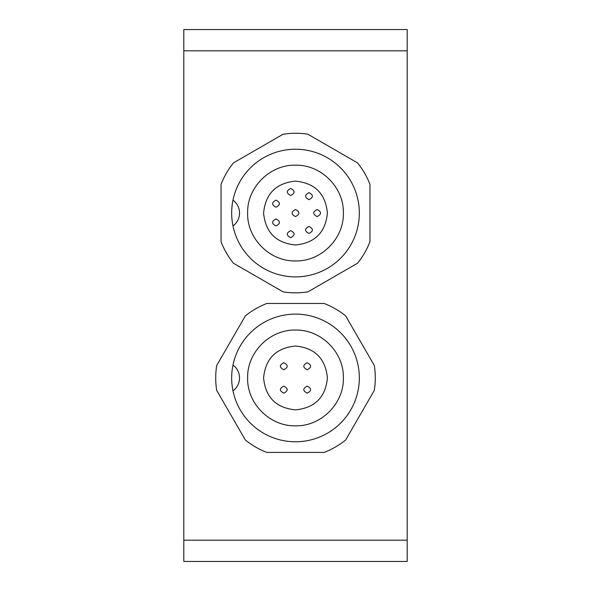 <?xml version="1.0" encoding="UTF-8"?>
<svg xmlns="http://www.w3.org/2000/svg" width="591" height="591" viewBox="0 0 591 591"><rect width="100%" height="100%" fill="white"/><g stroke="black" fill="none" stroke-linecap="round" stroke-linejoin="round"><path stroke-width="0.89" d="M295.5 244.97C314.885 243.078 325.523 232.44 327.414 213.055C325.523 193.671 314.885 183.033 295.5 181.142C276.115 183.033 265.477 193.671 263.586 213.055C265.477 232.44 276.115 243.078 295.5 244.97C276.115 243.078 265.477 232.44 263.586 213.055C265.477 193.671 276.115 183.033 295.5 181.142C314.885 183.033 325.523 193.671 327.414 213.055C325.523 232.44 314.885 243.078 295.5 244.97M308.982 226.449C313.511 228.791 313.511 231.133 308.982 233.467C304.454 231.133 304.454 228.791 308.982 226.449C313.511 228.791 313.511 231.133 308.982 233.467C304.454 231.133 304.454 228.791 308.982 226.449C313.511 228.791 313.511 231.133 308.982 233.467C304.454 231.133 304.454 228.791 308.982 226.449C304.454 228.791 304.454 231.133 308.982 233.467C313.511 231.133 313.511 228.791 308.982 226.449M276.019 218.921C280.548 221.263 280.548 223.605 276.019 225.947C271.491 223.605 271.491 221.263 276.019 218.921C280.548 221.263 280.548 223.605 276.019 225.947C271.491 223.605 271.491 221.263 276.019 218.921C280.548 221.263 280.548 223.605 276.019 225.947C271.491 223.605 271.491 221.263 276.019 218.921C271.491 221.263 271.491 223.605 276.019 225.947C280.548 223.605 280.548 221.263 276.019 218.921M276.019 200.164C280.548 202.506 280.548 204.848 276.019 207.19C271.491 204.848 271.491 202.506 276.019 200.164C280.548 202.506 280.548 204.848 276.019 207.19C271.491 204.848 271.491 202.506 276.019 200.164C280.548 202.506 280.548 204.848 276.019 207.19C271.491 204.848 271.491 202.506 276.019 200.164C271.491 202.506 271.491 204.848 276.019 207.19C280.548 204.848 280.548 202.506 276.019 200.164M290.691 188.47C295.219 190.804 295.219 193.146 290.691 195.488C286.162 193.146 286.162 190.804 290.691 188.47C295.219 190.804 295.219 193.146 290.691 195.488C286.162 193.146 286.162 190.804 290.691 188.47C295.219 190.804 295.219 193.146 290.691 195.488C286.162 193.146 286.162 190.804 290.691 188.47C286.162 190.804 286.162 193.146 290.691 195.488C295.219 193.146 295.219 190.804 290.691 188.47M308.982 192.644C313.511 194.978 313.511 197.32 308.982 199.662C304.454 197.32 304.454 194.978 308.982 192.644C313.511 194.978 313.511 197.32 308.982 199.662C304.454 197.32 304.454 194.978 308.982 192.644C313.511 194.978 313.511 197.32 308.982 199.662C304.454 197.32 304.454 194.978 308.982 192.644C304.454 194.978 304.454 197.32 308.982 199.662C313.511 197.32 313.511 194.978 308.982 192.644M290.691 230.623C295.219 232.965 295.219 235.307 290.691 237.641C286.162 235.307 286.162 232.965 290.691 230.623C295.219 232.965 295.219 235.307 290.691 237.641C286.162 235.307 286.162 232.965 290.691 230.623C295.219 232.965 295.219 235.307 290.691 237.641C286.162 235.307 286.162 232.965 290.691 230.623C286.162 232.965 286.162 235.307 290.691 237.641C295.219 235.307 295.219 232.965 290.691 230.623M317.123 209.546C321.652 211.888 321.652 214.223 317.123 216.565C312.595 214.223 312.595 211.888 317.123 209.546C321.652 211.888 321.652 214.223 317.123 216.565C312.595 214.223 312.595 211.888 317.123 209.546C321.652 211.888 321.652 214.223 317.123 216.565C312.595 214.223 312.595 211.888 317.123 209.546C312.595 211.888 312.595 214.223 317.123 216.565C321.652 214.223 321.652 211.888 317.123 209.546M295.5 209.546C300.029 211.888 300.029 214.223 295.5 216.565C290.971 214.223 290.971 211.888 295.5 209.546C300.029 211.888 300.029 214.223 295.5 216.565C290.971 214.223 290.971 211.888 295.5 209.546C300.029 211.888 300.029 214.223 295.5 216.565C290.971 214.223 290.971 211.888 295.5 209.546C290.971 211.888 290.971 214.223 295.5 216.565C300.029 214.223 300.029 211.888 295.5 209.546M295.5 409.858C276.115 407.967 265.477 397.329 263.586 377.945C265.477 358.56 276.115 347.922 295.5 346.031C314.885 347.922 325.523 358.56 327.414 377.945C325.523 397.329 314.885 407.967 295.5 409.858C314.885 407.967 325.523 397.329 327.414 377.945C325.523 358.56 314.885 347.922 295.5 346.031C276.115 347.922 265.477 358.56 263.586 377.945C265.477 397.329 276.115 407.967 295.5 409.858M307.202 393.155C311.73 390.814 311.73 388.479 307.202 386.137C302.673 388.479 302.673 390.814 307.202 393.155C302.673 390.814 302.673 388.479 307.202 386.137C311.73 388.479 311.73 390.814 307.202 393.155C302.673 390.814 302.673 388.479 307.202 386.137C311.73 388.479 311.73 390.814 307.202 393.155C302.673 390.814 302.673 388.479 307.202 386.137C311.73 388.479 311.73 390.814 307.202 393.155M283.798 393.155C288.327 390.814 288.327 388.479 283.798 386.137C279.27 388.479 279.27 390.814 283.798 393.155C279.27 390.814 279.27 388.479 283.798 386.137C288.327 388.479 288.327 390.814 283.798 393.155C279.27 390.814 279.27 388.479 283.798 386.137C288.327 388.479 288.327 390.814 283.798 393.155C279.27 390.814 279.27 388.479 283.798 386.137C288.327 388.479 288.327 390.814 283.798 393.155M283.798 369.752C288.327 367.41 288.327 365.075 283.798 362.734C279.27 365.075 279.27 367.41 283.798 369.752C279.27 367.41 279.27 365.075 283.798 362.734C288.327 365.075 288.327 367.41 283.798 369.752C279.27 367.41 279.27 365.075 283.798 362.734C288.327 365.075 288.327 367.41 283.798 369.752C279.27 367.41 279.27 365.075 283.798 362.734C288.327 365.075 288.327 367.41 283.798 369.752M307.202 369.752C311.73 367.41 311.73 365.075 307.202 362.734C302.673 365.075 302.673 367.41 307.202 369.752C302.673 367.41 302.673 365.075 307.202 362.734C311.73 365.075 311.73 367.41 307.202 369.752C302.673 367.41 302.673 365.075 307.202 362.734C311.73 365.075 311.73 367.41 307.202 369.752C302.673 367.41 302.673 365.075 307.202 362.734C311.73 365.075 311.73 367.41 307.202 369.752M407.199 540.174L407.199 50.826L183.801 50.826L183.801 540.174L407.199 540.174L183.801 540.174L183.801 561.45L407.199 561.45L407.199 540.174L407.199 561.45L183.801 561.45L183.801 50.826L407.199 50.826L407.199 29.55L183.801 29.55L183.801 50.826L183.801 29.55L407.199 29.55L407.199 540.174M345.669 439.985A79.785 79.785 0 0 1 324.141 452.411L266.859 452.411A79.785 79.785 0 0 1 245.331 439.985L216.69 390.37A79.785 79.785 0 0 1 216.69 365.519L245.331 315.904A79.785 79.785 0 0 1 266.859 303.478L324.141 303.478A79.785 79.785 0 0 1 345.669 315.904L374.31 365.519A79.785 79.785 0 0 1 374.31 390.37L345.669 439.985A79.785 79.785 0 0 1 324.141 452.411A79.785 79.785 0 0 0 345.669 439.985L374.31 390.37A79.785 79.785 0 0 0 374.31 365.519L345.669 315.904A79.785 79.785 0 0 0 324.141 303.478L266.859 303.478A79.785 79.785 0 0 0 245.331 315.904L216.69 365.519A79.785 79.785 0 0 0 216.69 390.37L245.331 439.985A79.785 79.785 0 0 0 266.859 452.411L324.141 452.411M295.5 330.074C321.083 329.416 344.028 352.362 343.371 377.945C344.028 403.527 321.083 426.473 295.5 425.815C269.917 426.473 246.972 403.527 247.629 377.945C246.972 352.362 269.917 329.416 295.5 330.074C269.917 329.416 246.972 352.362 247.629 377.945C246.972 403.527 269.917 426.473 295.5 425.815C321.083 426.473 344.028 403.527 343.371 377.945C344.028 352.362 321.083 329.416 295.5 330.074C321.083 329.416 344.028 352.362 343.371 377.945C344.028 403.527 321.083 426.473 295.5 425.815C269.917 426.473 246.972 403.527 247.629 377.945C246.972 352.362 269.917 329.416 295.5 330.074M232.987 390.836A63.828 63.828 0 0 1 331.086 324.954A63.828 63.828 0 0 1 331.086 430.935A63.828 63.828 0 0 1 232.987 365.053A15.957 15.957 0 0 1 232.987 390.836A63.828 63.828 0 0 0 331.086 430.935A63.828 63.828 0 0 0 331.086 324.954A63.828 63.828 0 0 0 232.987 365.053A15.957 15.957 0 0 1 232.987 390.836M283.074 134.246L233.46 162.887A79.785 79.785 0 0 0 221.034 184.414L221.034 241.697A79.785 79.785 0 0 0 233.46 263.224L283.074 291.865A79.785 79.785 0 0 0 307.926 291.865L357.54 263.224A79.785 79.785 0 0 0 369.966 241.697L369.966 184.414A79.785 79.785 0 0 0 357.54 162.887L307.926 134.246A79.785 79.785 0 0 0 283.074 134.246A79.785 79.785 0 0 1 307.926 134.246L357.54 162.887A79.785 79.785 0 0 1 369.966 184.414L369.966 241.697A79.785 79.785 0 0 1 357.54 263.224L307.926 291.865A79.785 79.785 0 0 1 283.074 291.865L233.46 263.224A79.785 79.785 0 0 1 221.034 241.697L221.034 184.414A79.785 79.785 0 0 1 233.46 162.887L283.074 134.246M232.987 225.947A63.828 63.828 0 0 1 232.987 200.164A15.957 15.957 0 0 1 232.987 225.947A63.828 63.828 0 0 1 232.987 200.164A15.957 15.957 0 0 1 232.987 225.947A63.828 63.828 0 0 0 331.086 266.046A63.828 63.828 0 0 0 331.086 160.065A63.828 63.828 0 0 0 232.987 200.164A63.828 63.828 0 0 1 331.086 160.065A63.828 63.828 0 0 1 331.086 266.046A63.828 63.828 0 0 1 232.987 225.947M295.5 165.184C321.083 164.527 344.028 187.473 343.371 213.055C344.028 238.638 321.083 261.584 295.5 260.926C269.917 261.584 246.972 238.638 247.629 213.055C246.972 187.473 269.917 164.527 295.5 165.184C321.083 164.527 344.028 187.473 343.371 213.055C344.028 238.638 321.083 261.584 295.5 260.926C269.917 261.584 246.972 238.638 247.629 213.055C246.972 187.473 269.917 164.527 295.5 165.184C269.917 164.527 246.972 187.473 247.629 213.055C246.972 238.638 269.917 261.584 295.5 260.926C321.083 261.584 344.028 238.638 343.371 213.055C344.028 187.473 321.083 164.527 295.5 165.184"/></g></svg>
